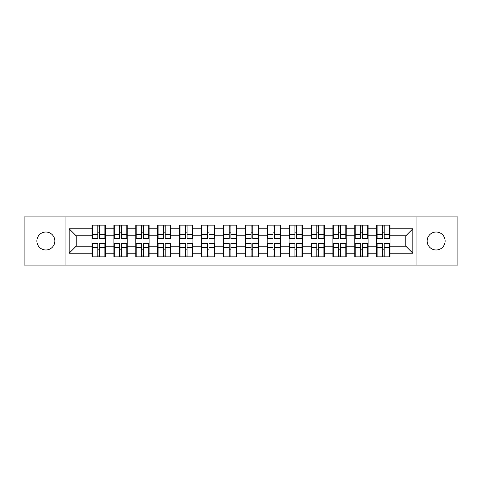 <?xml version="1.0" encoding="UTF-8"?>
<svg xmlns="http://www.w3.org/2000/svg" width="482" height="482" viewBox="0 0 482 482"><rect width="100%" height="100%" fill="white"/><g stroke="black" fill="none" stroke-linecap="round" stroke-linejoin="round"><path stroke-width="0.72" d="M436.138 249.983A8.983 8.983 0 0 1 427.154 241A8.983 8.983 0 0 1 436.138 232.017A8.983 8.983 0 0 1 445.127 241A8.983 8.983 0 0 1 436.138 249.983M45.862 249.983A8.983 8.983 0 0 1 36.873 241A8.983 8.983 0 0 1 45.862 232.017A8.983 8.983 0 0 1 54.846 241A8.983 8.983 0 0 1 45.862 249.983M416.062 265.076L457.9 265.076L457.9 216.924L416.062 216.924L416.062 265.076L65.938 265.076L65.938 216.924L24.1 216.924L24.1 265.076L65.938 265.076M390.022 249.917L389.601 249.917M377.105 249.917L376.683 249.917M376.683 232.083L377.105 232.083M389.601 232.083L390.022 232.083M390.022 230.257L389.601 230.257M377.105 230.257L376.683 230.257M376.683 251.743L377.105 251.743M389.601 251.743L390.022 251.743M368.121 249.917L367.7 249.917M355.204 249.917L354.782 249.917M354.782 232.083L355.204 232.083M367.7 232.083L368.121 232.083M368.121 230.257L367.7 230.257M355.204 230.257L354.782 230.257M354.782 251.743L355.204 251.743M367.7 251.743L368.121 251.743M346.221 249.917L345.799 249.917M333.303 249.917L332.881 249.917M332.881 232.083L333.303 232.083M345.799 232.083L346.221 232.083M346.221 230.257L345.799 230.257M333.303 230.257L332.881 230.257M332.881 251.743L333.303 251.743M345.799 251.743L346.221 251.743M324.32 249.917L323.898 249.917M311.402 249.917L310.986 249.917M310.986 232.083L311.402 232.083M323.898 232.083L324.32 232.083M324.32 230.257L323.898 230.257M311.402 230.257L310.986 230.257M310.986 251.743L311.402 251.743M323.898 251.743L324.32 251.743M302.419 249.917L301.997 249.917M289.501 249.917L289.086 249.917M289.086 232.083L289.501 232.083M301.997 232.083L302.419 232.083M302.419 230.257L301.997 230.257M289.501 230.257L289.086 230.257M289.086 251.743L289.501 251.743M301.997 251.743L302.419 251.743M280.518 249.917L280.096 249.917M267.606 249.917L267.185 249.917M267.185 232.083L267.606 232.083M280.096 232.083L280.518 232.083M280.518 230.257L280.096 230.257M267.606 230.257L267.185 230.257M267.185 251.743L267.606 251.743M280.096 251.743L280.518 251.743M258.617 249.917L258.195 249.917M245.706 249.917L245.284 249.917M245.284 232.083L245.706 232.083M258.195 232.083L258.617 232.083M258.617 230.257L258.195 230.257M245.706 230.257L245.284 230.257M245.284 251.743L245.706 251.743M258.195 251.743L258.617 251.743M236.716 249.917L236.294 249.917M223.805 249.917L223.383 249.917M223.383 232.083L223.805 232.083M236.294 232.083L236.716 232.083M236.716 230.257L236.294 230.257M223.805 230.257L223.383 230.257M223.383 251.743L223.805 251.743M236.294 251.743L236.716 251.743M214.815 249.917L214.394 249.917M201.904 249.917L201.482 249.917M201.482 232.083L201.904 232.083M214.394 232.083L214.815 232.083M214.815 230.257L214.394 230.257M201.904 230.257L201.482 230.257M201.482 251.743L201.904 251.743M214.394 251.743L214.815 251.743M192.914 249.917L192.499 249.917M180.003 249.917L179.581 249.917M179.581 232.083L180.003 232.083M192.499 232.083L192.914 232.083M192.914 230.257L192.499 230.257M180.003 230.257L179.581 230.257M179.581 251.743L180.003 251.743M192.499 251.743L192.914 251.743M171.014 249.917L170.598 249.917M158.102 249.917L157.68 249.917M157.68 232.083L158.102 232.083M170.598 232.083L171.014 232.083M171.014 230.257L170.598 230.257M158.102 230.257L157.68 230.257M157.68 251.743L158.102 251.743M170.598 251.743L171.014 251.743M149.119 249.917L148.697 249.917M136.201 249.917L135.779 249.917M135.779 232.083L136.201 232.083M148.697 232.083L149.119 232.083M149.119 230.257L148.697 230.257M136.201 230.257L135.779 230.257M135.779 251.743L136.201 251.743M148.697 251.743L149.119 251.743M127.218 249.917L126.796 249.917M114.3 249.917L113.879 249.917M113.879 232.083L114.3 232.083M126.796 232.083L127.218 232.083M127.218 230.257L126.796 230.257M114.3 230.257L113.879 230.257M113.879 251.743L114.3 251.743M126.796 251.743L127.218 251.743M416.062 216.924L65.938 216.924M405.814 246.194L405.814 235.806L390.022 235.806L390.022 246.194L405.814 246.194L412.833 253.213L412.833 228.787L390.022 228.787L390.022 225.136L376.683 225.136L376.683 235.806L368.121 235.806L368.121 246.194L376.683 246.194L376.683 235.806M412.833 253.213L390.022 253.213L390.022 256.864L376.683 256.864L376.683 253.213L368.121 253.213L368.121 256.864L354.782 256.864L354.782 253.213L346.221 253.213L346.221 256.864L332.881 256.864L332.881 253.213L324.32 253.213L324.32 256.864L310.986 256.864L310.986 253.213L302.419 253.213L302.419 256.864L289.086 256.864L289.086 253.213L280.518 253.213L280.518 256.864L267.185 256.864L267.185 253.213L258.617 253.213L258.617 256.864L245.284 256.864L245.284 253.213L236.716 253.213L236.716 256.864L223.383 256.864L223.383 253.213L214.815 253.213L214.815 256.864L201.482 256.864L201.482 253.213L192.914 253.213L192.914 256.864L179.581 256.864L179.581 253.213L171.014 253.213L171.014 256.864L157.68 256.864L157.68 253.213L149.119 253.213L149.119 256.864L135.779 256.864L135.779 253.213L127.218 253.213L127.218 256.864L113.879 256.864L113.879 253.213L105.317 253.213L105.317 256.864L91.978 256.864L91.978 253.213L69.167 253.213L69.167 228.787L91.978 228.787L91.978 235.806L76.186 235.806L76.186 246.194L91.978 246.194L91.978 235.806M376.683 228.787L368.121 228.787L368.121 225.136L354.782 225.136L354.782 228.787L346.221 228.787L346.221 225.136L332.881 225.136L332.881 228.787L324.32 228.787L324.32 225.136L310.986 225.136L310.986 228.787L302.419 228.787L302.419 225.136L289.086 225.136L289.086 228.787L280.518 228.787L280.518 225.136L267.185 225.136L267.185 228.787L258.617 228.787L258.617 225.136L245.284 225.136L245.284 228.787L236.716 228.787L236.716 225.136L223.383 225.136L223.383 228.787L214.815 228.787L214.815 225.136L201.482 225.136L201.482 228.787L192.914 228.787L192.914 225.136L179.581 225.136L179.581 228.787L171.014 228.787L171.014 225.136L157.68 225.136L157.68 228.787L149.119 228.787L149.119 225.136L135.779 225.136L135.779 228.787L127.218 228.787L127.218 225.136L113.879 225.136L113.879 228.787L105.317 228.787L105.317 225.136L91.978 225.136L91.978 228.787M376.683 246.194L376.683 253.213M368.121 246.194L368.121 253.213M368.121 228.787L368.121 235.806M346.221 246.194L354.782 246.194L354.782 235.806L346.221 235.806L346.221 253.213M354.782 246.194L354.782 253.213M354.782 228.787L354.782 235.806M346.221 228.787L346.221 235.806M324.32 246.194L332.881 246.194L332.881 235.806L324.32 235.806L324.32 253.213M332.881 246.194L332.881 253.213M332.881 228.787L332.881 235.806M324.32 228.787L324.32 235.806M302.419 246.194L310.986 246.194L310.986 235.806L302.419 235.806L302.419 253.213M310.986 246.194L310.986 253.213M310.986 228.787L310.986 235.806M302.419 228.787L302.419 235.806M280.518 246.194L289.086 246.194L289.086 235.806L280.518 235.806L280.518 253.213M289.086 246.194L289.086 253.213M289.086 228.787L289.086 235.806M280.518 228.787L280.518 235.806M258.617 246.194L267.185 246.194L267.185 235.806L258.617 235.806L258.617 253.213M267.185 246.194L267.185 253.213M267.185 228.787L267.185 235.806M258.617 228.787L258.617 235.806M236.716 246.194L245.284 246.194L245.284 235.806L236.716 235.806L236.716 253.213M245.284 246.194L245.284 253.213M245.284 228.787L245.284 235.806M236.716 228.787L236.716 235.806M214.815 246.194L223.383 246.194L223.383 235.806L214.815 235.806L214.815 253.213M223.383 246.194L223.383 253.213M223.383 228.787L223.383 235.806M214.815 228.787L214.815 235.806M192.914 246.194L201.482 246.194L201.482 235.806L192.914 235.806L192.914 253.213M201.482 246.194L201.482 253.213M201.482 228.787L201.482 235.806M192.914 228.787L192.914 235.806M171.014 246.194L179.581 246.194L179.581 235.806L171.014 235.806L171.014 253.213M179.581 246.194L179.581 253.213M179.581 228.787L179.581 235.806M171.014 228.787L171.014 235.806M149.119 246.194L157.68 246.194L157.68 235.806L149.119 235.806L149.119 253.213M157.68 246.194L157.68 253.213M157.68 228.787L157.68 235.806M149.119 228.787L149.119 235.806M127.218 246.194L135.779 246.194L135.779 235.806L127.218 235.806L127.218 253.213M135.779 246.194L135.779 253.213M135.779 228.787L135.779 235.806M127.218 228.787L127.218 235.806M105.317 246.194L113.879 246.194L113.879 235.806L105.317 235.806L105.317 253.213M113.879 246.194L113.879 253.213M113.879 228.787L113.879 235.806M105.317 228.787L105.317 235.806M105.317 249.917L104.895 249.917M92.399 249.917L91.978 249.917M91.978 232.083L92.399 232.083M104.895 232.083L105.317 232.083M105.317 230.257L104.895 230.257M92.399 230.257L91.978 230.257M91.978 251.743L92.399 251.743M104.895 251.743L105.317 251.743M91.978 246.194L91.978 253.213M76.186 246.194L69.167 253.213M69.167 228.787L76.186 235.806M390.022 246.194L390.022 253.213M390.022 228.787L390.022 235.806M412.833 228.787L405.814 235.806M104.895 225.136L104.895 238.614L99.491 238.614L99.491 225.136M97.804 225.136L97.804 238.614L92.399 238.614L92.399 225.136M97.804 226.962L99.491 226.962M99.491 232.155L97.804 232.155M92.399 256.864L92.399 243.386L97.804 243.386L97.804 256.864M99.491 256.864L99.491 243.386L104.895 243.386L104.895 256.864M99.491 255.038L97.804 255.038M97.804 249.845L99.491 249.845M126.796 225.136L126.796 238.614L121.392 238.614L121.392 225.136M119.705 225.136L119.705 238.614L114.3 238.614L114.3 225.136M119.705 226.962L121.392 226.962M121.392 232.155L119.705 232.155M148.697 225.136L148.697 238.614L143.293 238.614L143.293 225.136M141.606 225.136L141.606 238.614L136.201 238.614L136.201 225.136M141.606 226.962L143.293 226.962M143.293 232.155L141.606 232.155M170.598 225.136L170.598 238.614L165.187 238.614L165.187 225.136M163.506 225.136L163.506 238.614L158.102 238.614L158.102 225.136M163.506 226.962L165.187 226.962M165.187 232.155L163.506 232.155M192.499 225.136L192.499 238.614L187.088 238.614L187.088 225.136M185.407 225.136L185.407 238.614L180.003 238.614L180.003 225.136M185.407 226.962L187.088 226.962M187.088 232.155L185.407 232.155M214.394 225.136L214.394 238.614L208.989 238.614L208.989 225.136M207.308 225.136L207.308 238.614L201.904 238.614L201.904 225.136M207.308 226.962L208.989 226.962M208.989 232.155L207.308 232.155M114.3 256.864L114.3 243.386L119.705 243.386L119.705 256.864M121.392 256.864L121.392 243.386L126.796 243.386L126.796 256.864M121.392 255.038L119.705 255.038M119.705 249.845L121.392 249.845M136.201 256.864L136.201 243.386L141.606 243.386L141.606 256.864M143.293 256.864L143.293 243.386L148.697 243.386L148.697 256.864M143.293 255.038L141.606 255.038M141.606 249.845L143.293 249.845M158.102 256.864L158.102 243.386L163.506 243.386L163.506 256.864M165.187 256.864L165.187 243.386L170.598 243.386L170.598 256.864M165.187 255.038L163.506 255.038M163.506 249.845L165.187 249.845M180.003 256.864L180.003 243.386L185.407 243.386L185.407 256.864M187.088 256.864L187.088 243.386L192.499 243.386L192.499 256.864M187.088 255.038L185.407 255.038M185.407 249.845L187.088 249.845M201.904 256.864L201.904 243.386L207.308 243.386L207.308 256.864M208.989 256.864L208.989 243.386L214.394 243.386L214.394 256.864M208.989 255.038L207.308 255.038M207.308 249.845L208.989 249.845M236.294 225.136L236.294 238.614L230.89 238.614L230.89 225.136M229.209 225.136L229.209 238.614L223.805 238.614L223.805 225.136M229.209 226.962L230.89 226.962M230.89 232.155L229.209 232.155M223.805 256.864L223.805 243.386L229.209 243.386L229.209 256.864M230.89 256.864L230.89 243.386L236.294 243.386L236.294 256.864M230.89 255.038L229.209 255.038M229.209 249.845L230.89 249.845M258.195 225.136L258.195 238.614L252.791 238.614L252.791 225.136M251.11 225.136L251.11 238.614L245.706 238.614L245.706 225.136M251.11 226.962L252.791 226.962M252.791 232.155L251.11 232.155M245.706 256.864L245.706 243.386L251.11 243.386L251.11 256.864M252.791 256.864L252.791 243.386L258.195 243.386L258.195 256.864M252.791 255.038L251.11 255.038M251.11 249.845L252.791 249.845M280.096 225.136L280.096 238.614L274.692 238.614L274.692 225.136M273.011 225.136L273.011 238.614L267.606 238.614L267.606 225.136M273.011 226.962L274.692 226.962M274.692 232.155L273.011 232.155M267.606 256.864L267.606 243.386L273.011 243.386L273.011 256.864M274.692 256.864L274.692 243.386L280.096 243.386L280.096 256.864M274.692 255.038L273.011 255.038M273.011 249.845L274.692 249.845M301.997 225.136L301.997 238.614L296.593 238.614L296.593 225.136M294.912 225.136L294.912 238.614L289.501 238.614L289.501 225.136M294.912 226.962L296.593 226.962M296.593 232.155L294.912 232.155M289.501 256.864L289.501 243.386L294.912 243.386L294.912 256.864M296.593 256.864L296.593 243.386L301.997 243.386L301.997 256.864M296.593 255.038L294.912 255.038M294.912 249.845L296.593 249.845M323.898 225.136L323.898 238.614L318.494 238.614L318.494 225.136M316.813 225.136L316.813 238.614L311.402 238.614L311.402 225.136M316.813 226.962L318.494 226.962M318.494 232.155L316.813 232.155M311.402 256.864L311.402 243.386L316.813 243.386L316.813 256.864M318.494 256.864L318.494 243.386L323.898 243.386L323.898 256.864M318.494 255.038L316.813 255.038M316.813 249.845L318.494 249.845M345.799 225.136L345.799 238.614L340.394 238.614L340.394 225.136M338.707 225.136L338.707 238.614L333.303 238.614L333.303 225.136M338.707 226.962L340.394 226.962M340.394 232.155L338.707 232.155M333.303 256.864L333.303 243.386L338.707 243.386L338.707 256.864M340.394 256.864L340.394 243.386L345.799 243.386L345.799 256.864M340.394 255.038L338.707 255.038M338.707 249.845L340.394 249.845M367.7 225.136L367.7 238.614L362.295 238.614L362.295 225.136M360.608 225.136L360.608 238.614L355.204 238.614L355.204 225.136M360.608 226.962L362.295 226.962M362.295 232.155L360.608 232.155M355.204 256.864L355.204 243.386L360.608 243.386L360.608 256.864M362.295 256.864L362.295 243.386L367.7 243.386L367.7 256.864M362.295 255.038L360.608 255.038M360.608 249.845L362.295 249.845M389.601 225.136L389.601 238.614L384.196 238.614L384.196 225.136M382.509 225.136L382.509 238.614L377.105 238.614L377.105 225.136M382.509 226.962L384.196 226.962M384.196 232.155L382.509 232.155M377.105 256.864L377.105 243.386L382.509 243.386L382.509 256.864M384.196 256.864L384.196 243.386L389.601 243.386L389.601 256.864M384.196 255.038L382.509 255.038M382.509 249.845L384.196 249.845M97.804 234.282L92.399 234.282M97.804 238.433L92.399 238.433M104.895 234.282L99.491 234.282M104.895 238.433L99.491 238.433M99.491 247.718L104.895 247.718M99.491 243.567L104.895 243.567M92.399 247.718L97.804 247.718M92.399 243.567L97.804 243.567M119.705 234.282L114.3 234.282M119.705 238.433L114.3 238.433M126.796 234.282L121.392 234.282M126.796 238.433L121.392 238.433M141.606 234.282L136.201 234.282M141.606 238.433L136.201 238.433M148.697 234.282L143.293 234.282M148.697 238.433L143.293 238.433M163.506 234.282L158.102 234.282M163.506 238.433L158.102 238.433M170.598 234.282L165.187 234.282M170.598 238.433L165.187 238.433M185.407 234.282L180.003 234.282M185.407 238.433L180.003 238.433M192.499 234.282L187.088 234.282M192.499 238.433L187.088 238.433M207.308 234.282L201.904 234.282M207.308 238.433L201.904 238.433M214.394 234.282L208.989 234.282M214.394 238.433L208.989 238.433M121.392 247.718L126.796 247.718M121.392 243.567L126.796 243.567M114.3 247.718L119.705 247.718M114.3 243.567L119.705 243.567M143.293 247.718L148.697 247.718M143.293 243.567L148.697 243.567M136.201 247.718L141.606 247.718M136.201 243.567L141.606 243.567M165.187 247.718L170.598 247.718M165.187 243.567L170.598 243.567M158.102 247.718L163.506 247.718M158.102 243.567L163.506 243.567M187.088 247.718L192.499 247.718M187.088 243.567L192.499 243.567M180.003 247.718L185.407 247.718M180.003 243.567L185.407 243.567M208.989 247.718L214.394 247.718M208.989 243.567L214.394 243.567M201.904 247.718L207.308 247.718M201.904 243.567L207.308 243.567M229.209 234.282L223.805 234.282M229.209 238.433L223.805 238.433M236.294 234.282L230.89 234.282M236.294 238.433L230.89 238.433M230.89 247.718L236.294 247.718M230.89 243.567L236.294 243.567M223.805 247.718L229.209 247.718M223.805 243.567L229.209 243.567M251.11 234.282L245.706 234.282M251.11 238.433L245.706 238.433M258.195 234.282L252.791 234.282M258.195 238.433L252.791 238.433M252.791 247.718L258.195 247.718M252.791 243.567L258.195 243.567M245.706 247.718L251.11 247.718M245.706 243.567L251.11 243.567M273.011 234.282L267.606 234.282M273.011 238.433L267.606 238.433M280.096 234.282L274.692 234.282M280.096 238.433L274.692 238.433M274.692 247.718L280.096 247.718M274.692 243.567L280.096 243.567M267.606 247.718L273.011 247.718M267.606 243.567L273.011 243.567M294.912 234.282L289.501 234.282M294.912 238.433L289.501 238.433M301.997 234.282L296.593 234.282M301.997 238.433L296.593 238.433M296.593 247.718L301.997 247.718M296.593 243.567L301.997 243.567M289.501 247.718L294.912 247.718M289.501 243.567L294.912 243.567M316.813 234.282L311.402 234.282M316.813 238.433L311.402 238.433M323.898 234.282L318.494 234.282M323.898 238.433L318.494 238.433M318.494 247.718L323.898 247.718M318.494 243.567L323.898 243.567M311.402 247.718L316.813 247.718M311.402 243.567L316.813 243.567M338.707 234.282L333.303 234.282M338.707 238.433L333.303 238.433M345.799 234.282L340.394 234.282M345.799 238.433L340.394 238.433M340.394 247.718L345.799 247.718M340.394 243.567L345.799 243.567M333.303 247.718L338.707 247.718M333.303 243.567L338.707 243.567M360.608 234.282L355.204 234.282M360.608 238.433L355.204 238.433M367.7 234.282L362.295 234.282M367.7 238.433L362.295 238.433M362.295 247.718L367.7 247.718M362.295 243.567L367.7 243.567M355.204 247.718L360.608 247.718M355.204 243.567L360.608 243.567M382.509 234.282L377.105 234.282M382.509 238.433L377.105 238.433M389.601 234.282L384.196 234.282M389.601 238.433L384.196 238.433M384.196 247.718L389.601 247.718M384.196 243.567L389.601 243.567M377.105 247.718L382.509 247.718M377.105 243.567L382.509 243.567"/></g></svg>
